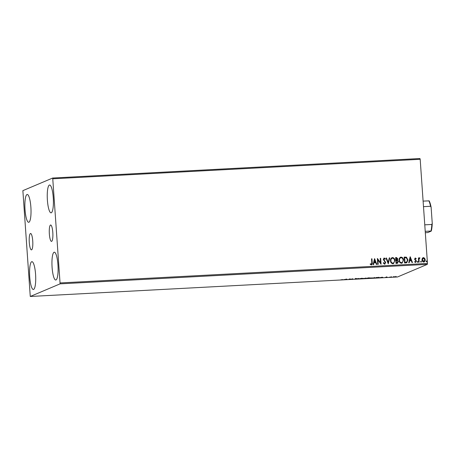 <?xml version="1.0" encoding="UTF-8"?>
<svg xmlns="http://www.w3.org/2000/svg" width="455" height="455" viewBox="0 0 455 455"><rect width="100%" height="100%" fill="white"/><g stroke="black" fill="none" stroke-linecap="round" stroke-linejoin="round"><path stroke-width="0.68" d="M29.285 242.407A8.207 1.769 -93 0 0 31.446 249.875A8.207 1.769 -93 0 0 32.737 240.951A8.207 1.769 -93 0 0 30.576 233.483A8.207 1.769 -93 0 0 29.285 242.407M49.35 233.921A8.207 1.769 -93 0 0 51.512 241.389A8.207 1.769 -93 0 0 52.803 232.46A8.207 1.769 -93 0 0 50.642 224.998A8.207 1.769 -93 0 0 49.35 233.921M53.258 197.68A13.934 3.003 87 0 1 51.062 212.832A13.934 3.003 87 0 1 47.394 200.16A13.934 3.003 87 0 1 49.589 185.009A13.934 3.003 87 0 1 53.258 197.68M35.575 274.337A13.934 3.003 87 0 1 33.386 289.488A13.934 3.003 87 0 1 29.717 276.816A13.934 3.003 87 0 1 31.907 261.665A13.934 3.003 87 0 1 35.575 274.337M30.877 207.144A13.934 3.003 87 0 1 28.688 222.296A13.934 3.003 87 0 1 25.019 209.624A13.934 3.003 87 0 1 27.209 194.473A13.934 3.003 87 0 1 30.877 207.144M57.956 264.873A13.934 3.003 87 0 1 55.76 280.024A13.934 3.003 87 0 1 52.092 267.352A13.934 3.003 87 0 1 54.287 252.201A13.934 3.003 87 0 1 57.956 264.873M393.825 276.754L396.322 276.742L393.825 276.754M389.218 277.283L391.664 276.822L389.218 277.283M387.074 277.055L385.26 277.453L387.074 277.055M376.444 277.965L375.108 278.033L376.348 277.51L379.26 277.59L376.444 277.914M366.531 278.488L367.776 277.965L369.614 277.977L366.531 278.488M358.773 278.898L358.17 278.471L359.114 278.773L361.941 278.272L358.847 278.898L358.591 278.449M348.723 279.433L349.525 278.932L351.482 279.171L352.852 278.756L351.607 279.279L348.712 279.273M342.86 279.592L340.858 279.808L342.86 279.592M30.269 296.472L60.105 283.852L52.706 178.024L22.869 190.645L30.269 296.472L397.511 276.976L427.347 264.355L60.105 283.852M346.716 279.08L347.392 279.506L343.627 279.706L346.716 279.08L346.716 279.393M355.088 279.108L356.197 278.926L355.105 278.733L357.329 278.585L355.082 279.063M361.827 278.511L366.269 278.272L361.731 278.585M370.398 278.056L374.84 277.817L370.302 278.13M382.337 277.192L383.013 277.613L379.242 277.812L382.337 277.192L382.53 277.641M52.706 178.024L419.942 158.528L420.181 159.295L52.939 178.787M422.274 258.36L423.423 257.581L424.663 258.23L425.203 259.731C425.3 260.948 424.811 261.716 423.73 262.029C422.621 261.835 422.024 261.125 421.95 259.907L422.274 258.36M422.979 257.684L424.663 258.23M424.185 261.932L423.73 262.029M419.573 258.315L419.01 259.276L419.146 262.199L418.702 262.222L418.401 257.928L418.845 257.9L418.89 258.537L419.612 257.786L419.959 257.917L419.43 258.36M419.43 257.826L419.959 257.917M415.387 258.537L415.131 259.526L416.405 261.176L415.551 262.467L414.602 261.932L414.829 261.517L415.466 261.938L415.961 261.221L414.556 259.185L415.324 258.013L416.223 258.577L415.989 258.963L415.244 258.582M414.755 261.551L415.58 261.921M415.079 258.07L416.223 258.577M405.928 262.899L404.586 262.973L404.176 257.092L406.434 257.183L407.936 259.919L406.781 262.723L405.928 262.899M396.015 263.428L395.605 257.547L396.419 257.502L397.846 258.889L397.397 260.169L398.409 261.625L397.17 263.365L396.015 263.428M397.613 263.269L397.17 263.365M388.257 263.837L385.999 258.059L386.477 258.031L388.195 262.416L389.281 257.883L389.764 257.854L388.257 263.837L389.764 257.854M378.207 264.372L377.764 264.395L377.349 258.514L380.539 262.745L380.232 258.36L380.676 258.338L381.085 264.219L377.9 259.998L378.207 264.372M370.313 263.832L371.28 264.287L371.786 262.74L371.513 258.827L371.957 258.804L372.236 262.774C372.486 263.832 372.184 264.537 371.325 264.89L370.188 264.27L370.381 263.803L371.388 264.264M371.644 264.821L371.325 264.89M60.225 282.936L427.467 263.445L420.181 159.295M374.545 258.668L376.876 264.44L376.393 264.469L375.671 262.615L374.05 262.7L373.589 264.617L373.106 264.645L374.545 258.668M383.491 262.677L384.464 263.61L385.271 262.541L383.275 259.43L384.208 258.002L385.391 258.935L385.072 259.316L384.248 258.605L383.719 259.378L385.715 262.529L384.611 264.184L383.224 262.967L383.565 262.649L384.725 263.542M383.935 258.065L385.391 258.935M384.936 264.11L384.611 264.184M390.492 260.795C390.339 259.117 390.999 258.042 392.46 257.564C394.013 257.843 394.832 258.832 394.923 260.533L393.512 263.61L392.927 263.741C391.402 263.451 390.589 262.472 390.492 260.795M391.92 257.684L392.392 257.593C393.939 257.871 394.764 258.861 394.849 260.561L394.923 260.533M399.063 260.34C398.916 258.662 399.57 257.587 401.031 257.109C402.584 257.388 403.403 258.377 403.494 260.078L402.084 263.155L401.503 263.286C399.973 262.996 399.16 262.017 399.063 260.34M400.497 257.229L400.963 257.138C402.516 257.416 403.335 258.406 403.426 260.106L403.494 260.078M410.16 256.774L412.492 262.552L412.008 262.575L411.286 260.726L409.671 260.812L409.21 262.728L408.726 262.751L410.16 256.774M417.269 261.881L417.605 261.375L418.009 261.841L417.673 262.353L417.269 261.881L417.531 261.403L418.009 261.841L417.673 262.353M420.665 261.699L421 261.193L421.404 261.665L421.068 262.171L420.665 261.699L421 261.193L421.404 261.665L421.068 262.171M426.21 261.409L426.545 260.897L426.949 261.369L426.614 261.875L426.21 261.409L426.545 260.897L426.949 261.369L426.614 261.875M427.467 263.445L427.347 264.355M371.513 258.849L371.957 258.804M371.889 258.832L372.162 262.802C372.417 263.86 372.11 264.565 371.252 264.918M376.797 264.446L374.619 258.662M373.527 264.622L374.05 262.7M374.681 260.084L374.124 262.12L375.438 262.023L374.681 260.084L374.198 262.086L375.438 262.023M380.539 262.745L377.445 258.508M380.238 258.389L380.676 258.338M380.608 258.372L381.017 264.224M378.133 264.378L377.9 259.998M385.322 258.969L385.049 259.287M384.174 258.633L383.719 259.378M383.645 259.407L384.037 260.123M383.969 260.152L384.623 260.681M384.555 260.709L385.715 262.529M385.647 262.558L384.538 264.213M386.005 258.082L386.477 258.031M386.409 258.059L388.195 262.416M389.275 257.911L389.696 257.888M391.886 257.701L392.392 257.593M394.849 260.561L393.473 263.621M392.455 258.195C391.272 258.582 390.743 259.452 390.862 260.8C390.936 262.137 391.579 262.927 392.801 263.172L393.285 263.053M392.068 258.275L392.523 258.167C391.34 258.554 390.811 259.424 390.936 260.772C391.004 262.108 391.653 262.899 392.87 263.138L393.251 263.07M392.801 263.172L392.87 263.138C394.064 262.768 394.604 261.909 394.479 260.556C394.405 259.208 393.757 258.412 392.523 258.167M395.605 257.575L396.35 257.536L397.846 258.889M397.778 258.918L397.397 260.169M397.323 260.197L398.409 261.625M398.341 261.653L397.096 263.394M396.851 262.802L397.966 261.648L397.198 260.635L396.265 260.613L396.345 262.831L397.431 262.683M396.379 260.027L397.408 258.923L396.089 258.127L396.151 260.038L396.908 259.919M396.151 260.038L396.874 259.936M396.089 258.127L396.22 260.01M396.345 262.831L397.397 262.7M396.265 260.613L396.419 262.802M400.457 257.246L400.963 257.138M403.426 260.106L402.049 263.166M401.026 257.74C399.843 258.127 399.314 258.997 399.433 260.345C399.507 261.682 400.155 262.472 401.373 262.717L401.862 262.598M400.639 257.82L401.094 257.712C399.917 258.099 399.382 258.969 399.507 260.311C399.575 261.653 400.224 262.444 401.441 262.683L401.822 262.615M401.373 262.717L401.441 262.683C402.641 262.313 403.175 261.454 403.05 260.101C402.976 258.753 402.328 257.957 401.094 257.712M404.176 257.12L406.434 257.183M406.366 257.217L407.936 259.919M407.862 259.947L406.747 262.74M404.66 257.672L404.916 262.376L406.639 262.108L407.492 259.942L406.241 257.752L404.66 257.672L404.99 262.347L406.639 262.108M412.412 262.558L410.234 256.768M409.142 262.728L409.671 260.812M410.296 258.19L409.745 260.226L411.053 260.129L410.296 258.19L409.813 260.197L411.053 260.129M416.149 258.611L415.955 258.923M415.318 258.571L415 259.14M414.926 259.168L415.131 259.526M415.062 259.555L416.211 260.516M416.137 260.544L416.405 261.176M416.331 261.204L415.483 262.495M417.195 261.909L417.531 261.403M417.935 261.875L417.599 262.381M418.401 257.951L418.845 257.9M418.771 257.934L418.89 258.537M419.885 257.945L419.726 258.36M419.504 258.349L419.01 259.276M418.936 259.305L419.072 262.205M420.596 261.733L420.932 261.221M421.336 261.693L421 262.199M422.945 257.701L423.349 257.615M424.595 258.258L425.203 259.731M425.129 259.765C425.226 260.982 424.737 261.744 423.662 262.063M423.383 258.139L422.325 259.913L423.622 261.534L423.958 261.449M423.133 258.195L422.394 259.885L423.918 261.466M423.622 261.534L424.76 259.76L423.457 258.11M426.136 261.437L426.471 260.925M426.875 261.397L426.54 261.909M346.949 279.188L346.915 279.529M346.659 279.347L345.419 279.415L346.636 279.097M358.75 278.562L358.847 278.898M362.265 278.392L363.517 278.614L365.826 278.295L365.883 277.897M365.826 278.295L362.191 278.551L362.169 278.215M368.55 277.92L367.697 278.164L369.164 278.005L369.176 277.647M369.164 278.005L368.55 277.971M367.794 278.204L368.954 278.227L367.788 278.159M368.476 278.113L368.954 278.227M370.836 277.937L372.088 278.159L374.397 277.84L374.459 277.442M374.397 277.84L370.762 278.096L370.74 277.76M376.66 277.493L375.676 277.954L377.371 277.857L378.816 277.613L378.884 277.209M378.19 277.419L376.666 277.539M378.816 277.613L378.196 277.47M382.314 277.192L382.337 277.505M382.274 277.459L381.034 277.522L382.257 277.203M393.507 276.805L395.878 276.765L395.913 276.384M395.878 276.765L393.461 276.93L393.433 276.594M423.104 201.104L429.139 200.865A17.227 3.708 87 0 1 431.124 207.287L432.25 223.416A17.227 3.708 87 0 1 431.249 231.1L427.842 232.545L425.317 232.755M424.765 224.838L431.829 224.463L432.25 223.416M431.124 207.287L430.555 206.291A17.734 3.822 -93 0 0 428.86 200.797M423.491 206.667L430.555 206.291M431.249 231.1L430.976 231.038A17.734 3.822 -93 0 0 431.829 224.463M425.22 231.339L430.976 231.038M356.225 278.904L356.202 278.568M355.526 278.727L355.503 278.392M368.988 278.204L368.965 277.868M386.42 277.192L386.397 276.856M386.824 277.305L386.796 276.97"/></g></svg>
